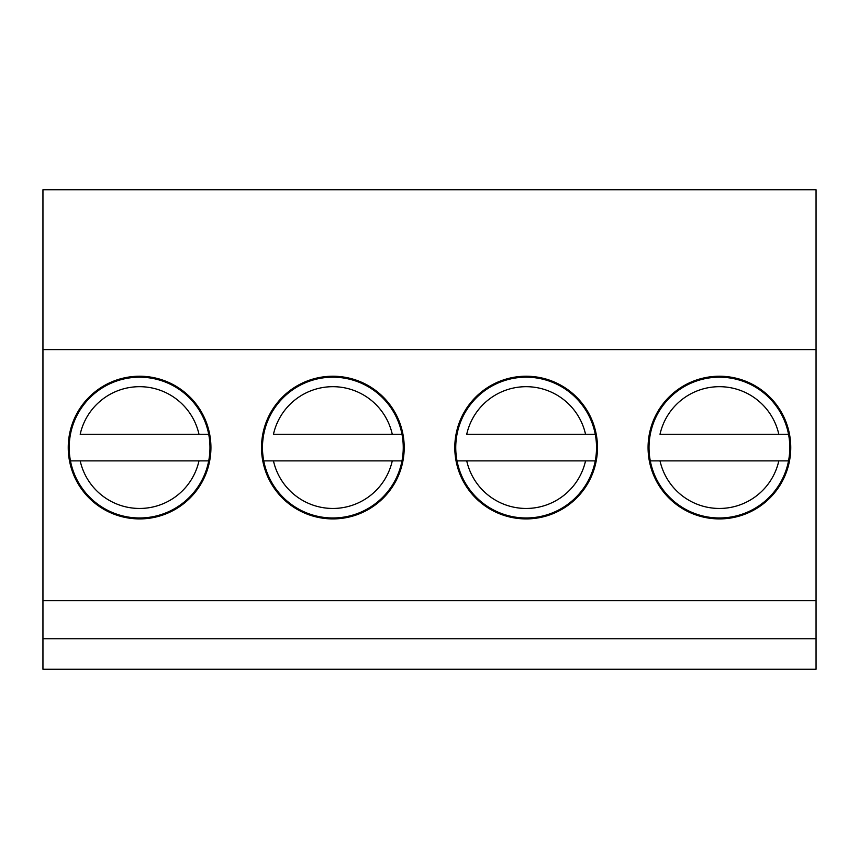 <?xml version="1.0" encoding="UTF-8"?>
<svg xmlns="http://www.w3.org/2000/svg" width="859" height="859" viewBox="0 0 859 859"><rect width="100%" height="100%" fill="white"/><g stroke="black" fill="none" stroke-linecap="round" stroke-linejoin="round"><path stroke-width="1.29" d="M660.013 460.886L788.53 460.886A70.384 70.384 0 0 1 650.295 460.886L660.013 460.886L650.295 460.886A70.384 70.384 0 0 1 719.413 377.187A70.384 70.384 0 0 1 788.53 434.257L660.013 434.257A60.871 60.871 0 0 1 778.812 434.257L788.53 434.257A70.384 70.384 0 0 1 788.53 460.886L778.812 460.886A60.871 60.871 0 0 1 660.013 460.886M466.738 460.886L595.255 460.886A70.384 70.384 0 0 1 457.02 460.886L466.738 460.886L457.02 460.886A70.384 70.384 0 0 1 526.138 377.187A70.384 70.384 0 0 1 595.255 434.257L466.738 434.257A60.871 60.871 0 0 1 585.537 434.257L595.255 434.257A70.384 70.384 0 0 1 595.255 460.886L585.537 460.886A60.871 60.871 0 0 1 466.738 460.886M273.463 460.886L401.98 460.886A70.384 70.384 0 0 1 263.745 460.886L273.463 460.886L263.745 460.886A70.384 70.384 0 0 1 332.863 377.187A70.384 70.384 0 0 1 401.98 434.257L273.463 434.257A60.871 60.871 0 0 1 392.262 434.257L401.98 434.257A70.384 70.384 0 0 1 401.98 460.886L392.262 460.886A60.871 60.871 0 0 1 273.463 460.886M80.188 460.886L208.705 460.886A70.384 70.384 0 0 1 70.47 460.886L80.188 460.886L70.47 460.886A70.384 70.384 0 0 1 139.588 377.187A70.384 70.384 0 0 1 208.705 434.257L80.188 434.257A60.871 60.871 0 0 1 198.987 434.257L208.705 434.257A70.384 70.384 0 0 1 208.705 460.886L198.987 460.886A60.871 60.871 0 0 1 80.188 460.886M404.202 447.571A71.34 71.34 0 0 1 297.193 509.355A71.34 71.34 0 0 1 297.193 385.788A71.34 71.34 0 0 1 404.202 447.571M790.752 447.571A71.34 71.34 0 0 1 683.743 509.355A71.34 71.34 0 0 1 683.743 385.788A71.34 71.34 0 0 1 790.752 447.571M42.95 600.709L42.95 638.752L816.05 638.752L816.05 600.709L42.95 600.709L42.95 189.807L816.05 189.807L816.05 349.602L42.95 349.602M816.05 600.709L816.05 349.602M597.477 447.571A71.34 71.34 0 0 1 490.468 509.355A71.34 71.34 0 0 1 490.468 385.788A71.34 71.34 0 0 1 597.477 447.571M210.927 447.571A71.34 71.34 0 0 1 103.918 509.355A71.34 71.34 0 0 1 103.918 385.788A71.34 71.34 0 0 1 210.927 447.571M816.05 638.752L816.05 669.193L42.95 669.193L42.95 638.752"/></g></svg>

